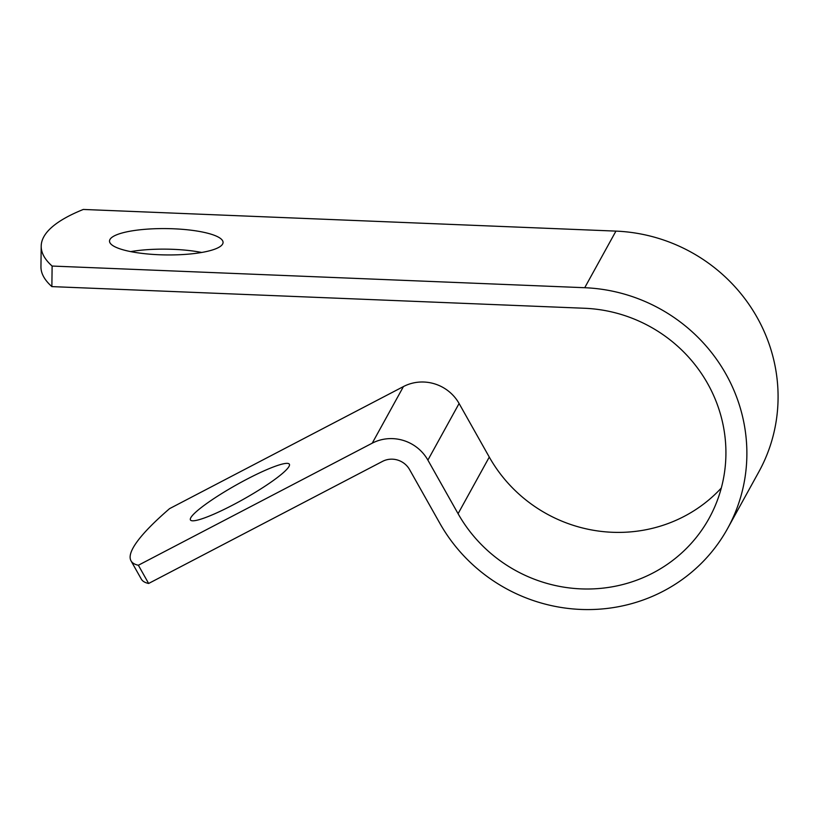 <?xml version="1.0" encoding="UTF-8"?>
<svg xmlns="http://www.w3.org/2000/svg" width="819" height="819" viewBox="0 0 819 819"><rect width="100%" height="100%" fill="white"/><g stroke="black" fill="none" stroke-linecap="round" stroke-linejoin="round"><path stroke-width="1.23" d="M190.807 517.71A56.777 7.995 150.6 0 1 241.533 482.053A56.777 7.995 150.6 0 1 289.373 464.209A56.777 7.995 150.6 0 1 289.005 466.451A56.777 7.995 150.6 0 1 238.278 502.119A56.777 7.995 150.6 0 1 190.438 519.952A56.777 7.995 150.6 0 1 190.807 517.71M222.604 244.052A56.777 13.165 0.7 0 0 223.065 242.434A56.777 13.165 0.7 0 0 169.953 228.665A56.777 13.165 0.7 0 0 109.971 239.476A56.777 13.165 0.7 0 0 109.511 241.093A56.777 13.165 0.7 0 0 162.623 254.863A56.777 13.165 0.7 0 0 222.604 244.052M201.658 252.457A56.777 13.165 0.7 0 0 130.671 251.617M372.236 443.171L403.439 386.568L169.574 508.64A330.098 46.488 -29.4 0 0 131.03 560.851A330.098 46.488 -29.4 0 0 138.37 565.243L372.236 443.171A41.196 39.762 28.9 0 1 427.887 460.104L458.077 513.687A144.257 139.25 -151.1 0 0 584.469 588.984A144.257 139.25 -151.1 0 0 709.152 518.222A144.257 139.25 -151.1 0 0 584.49 308.261L51.873 286.609A330.098 76.546 -179.3 0 1 40.95 266.738L41.196 246.191A330.098 76.546 -179.3 0 1 83.323 209.449L615.939 231.112A165.377 159.644 -151.1 0 1 758.855 471.816L727.651 528.419A165.377 159.644 -151.1 0 0 584.725 287.715L52.119 266.052L51.873 286.609M138.37 565.243L148.638 583.466L382.504 461.394A20.066 19.369 28.9 0 1 409.613 469.645L439.803 523.228A165.377 159.644 -151.1 0 0 584.705 609.551A165.377 159.644 -151.1 0 0 727.651 528.419M403.439 386.568A41.196 39.762 28.9 0 1 459.09 403.501L489.281 457.084A144.257 139.25 -151.1 0 0 721.304 488.022M52.119 266.052A330.098 76.546 -179.3 0 1 41.196 246.191M148.638 583.466A330.098 46.488 150.6 0 1 141.298 579.074L131.03 560.851M584.725 287.715L615.939 231.112M427.887 460.104L459.09 403.501M458.077 513.687L489.281 457.084"/></g></svg>
